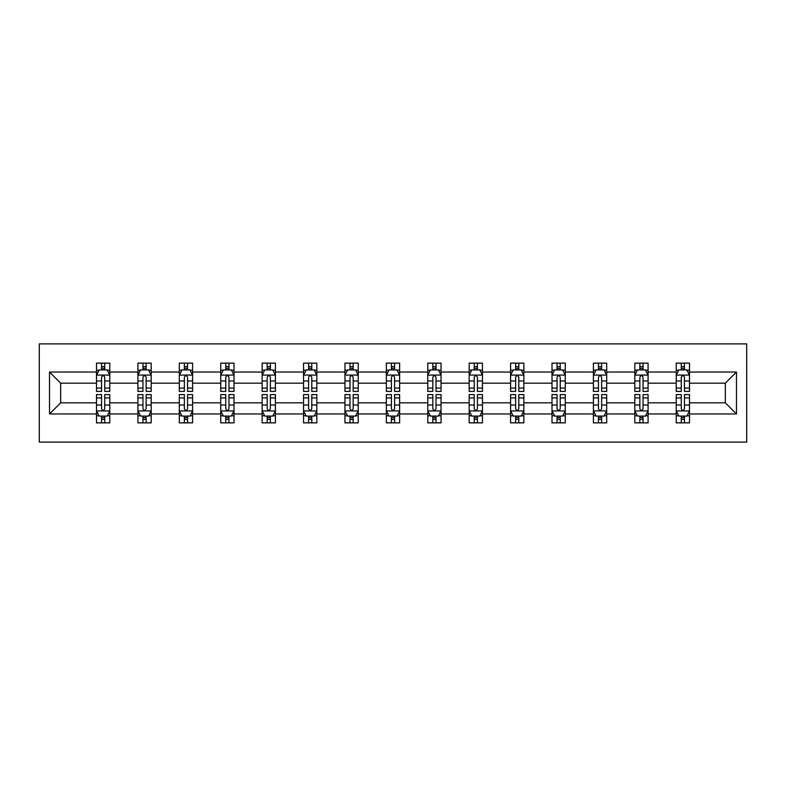 <?xml version="1.0" encoding="UTF-8"?>
<svg xmlns="http://www.w3.org/2000/svg" width="786" height="786" viewBox="0 0 786 786"><rect width="100%" height="100%" fill="white"/><g stroke="black" fill="none" stroke-linecap="round" stroke-linejoin="round"><path stroke-width="1.18" d="M39.3 442.105L746.7 442.105L746.7 343.895L39.3 343.895L39.3 442.105M689.499 413.967L689.499 402.825L725.331 402.825L736.482 413.967L689.499 413.967L689.499 422.858L684.459 422.858L684.459 416.089M676.225 413.967L648.086 413.967L648.086 402.825L676.225 402.825L676.225 422.858L689.499 422.858L689.499 415.774L687.003 415.774M648.086 413.967L648.086 422.858L643.046 422.858L643.046 416.089M634.813 413.967L606.684 413.967L606.684 402.825L634.813 402.825L634.813 422.858L648.086 422.858L648.086 415.774L645.591 415.774M606.684 413.967L606.684 422.858L601.634 422.858L601.634 416.089M593.41 413.967L565.272 413.967L565.272 402.825L593.41 402.825L593.41 422.858L606.684 422.858L606.684 415.774L604.188 415.774M565.272 413.967L565.272 422.858L560.231 422.858L560.231 416.089M551.998 413.967L523.859 413.967L523.859 402.825L551.998 402.825L551.998 422.858L565.272 422.858L565.272 415.774L562.776 415.774M523.859 413.967L523.859 422.858L518.819 422.858L518.819 416.089M510.586 413.967L482.457 413.967L482.457 402.825L510.586 402.825L510.586 422.858L523.859 422.858L523.859 415.774L521.364 415.774M482.457 413.967L482.457 422.858L477.407 422.858L477.407 416.089M469.183 413.967L441.044 413.967L441.044 402.825L469.183 402.825L469.183 422.858L482.457 422.858L482.457 415.774L479.961 415.774M441.044 413.967L441.044 422.858L436.004 422.858L436.004 416.089M427.771 413.967L399.632 413.967L399.632 402.825L427.771 402.825L427.771 422.858L441.044 422.858L441.044 415.774L438.549 415.774M399.632 413.967L399.632 422.858L394.592 422.858L394.592 416.089M386.368 413.967L358.229 413.967L358.229 402.825L386.368 402.825L386.368 422.858L399.632 422.858L399.632 415.774L397.136 415.774M358.229 413.967L358.229 422.858L353.179 422.858L353.179 416.089M344.956 413.967L316.817 413.967L316.817 402.825L344.956 402.825L344.956 422.858L358.229 422.858L358.229 415.774L355.734 415.774M316.817 413.967L316.817 422.858L311.777 422.858L311.777 416.089M303.543 413.967L275.414 413.967L275.414 402.825L303.543 402.825L303.543 422.858L316.817 422.858L316.817 415.774L314.321 415.774M275.414 413.967L275.414 422.858L270.364 422.858L270.364 416.089M262.141 413.967L234.002 413.967L234.002 402.825L262.141 402.825L262.141 422.858L275.414 422.858L275.414 415.774L272.919 415.774M234.002 413.967L234.002 422.858L228.962 422.858L228.962 416.089M220.728 413.967L192.59 413.967L192.59 402.825L220.728 402.825L220.728 422.858L234.002 422.858L234.002 415.774L231.506 415.774M192.59 413.967L192.59 422.858L187.549 422.858L187.549 416.089M179.316 413.967L151.187 413.967L151.187 402.825L179.316 402.825L179.316 422.858L192.59 422.858L192.59 415.774L190.094 415.774M151.187 413.967L151.187 422.858L146.137 422.858L146.137 416.089M137.914 413.967L109.775 413.967L109.775 402.825L137.914 402.825L137.914 422.858L151.187 422.858L151.187 415.774L148.692 415.774M109.775 413.967L109.775 422.858L104.734 422.858L104.734 416.089M96.501 413.967L49.518 413.967L49.518 372.033L96.501 372.033L96.501 383.175L60.669 383.175L60.669 402.825L96.501 402.825L96.501 422.858L109.775 422.858L109.775 415.774L107.279 415.774M98.997 370.226L96.501 370.226L96.501 363.142L96.501 372.033M101.541 369.911L101.541 363.142L96.501 363.142L109.775 363.142L109.775 372.033L137.914 372.033L137.914 363.142L151.187 363.142L151.187 372.033L179.316 372.033L179.316 363.142L192.59 363.142L192.59 372.033L220.728 372.033L220.728 363.142L234.002 363.142L234.002 372.033L262.141 372.033L262.141 363.142L275.414 363.142L275.414 372.033L303.543 372.033L303.543 363.142L316.817 363.142L316.817 372.033L344.956 372.033L344.956 363.142L358.229 363.142L358.229 372.033L386.368 372.033L386.368 363.142L399.632 363.142L399.632 372.033L427.771 372.033L427.771 363.142L441.044 363.142L441.044 372.033L469.183 372.033L469.183 363.142L482.457 363.142L482.457 372.033L510.586 372.033L510.586 363.142L523.859 363.142L523.859 372.033L551.998 372.033L551.998 363.142L565.272 363.142L565.272 372.033L593.41 372.033L593.41 363.142L606.684 363.142L606.684 372.033L634.813 372.033L634.813 363.142L648.086 363.142L648.086 372.033L676.225 372.033L676.225 363.142L689.499 363.142L689.499 372.033L736.482 372.033L736.482 413.967M676.225 372.033L676.225 383.175L648.086 383.175L648.086 372.033M634.813 372.033L634.813 383.175L606.684 383.175L606.684 372.033M593.41 372.033L593.41 383.175L565.272 383.175L565.272 372.033M551.998 372.033L551.998 383.175L523.859 383.175L523.859 372.033M510.586 372.033L510.586 383.175L482.457 383.175L482.457 372.033M469.183 372.033L469.183 383.175L441.044 383.175L441.044 372.033M427.771 372.033L427.771 383.175L399.632 383.175L399.632 372.033M386.368 372.033L386.368 383.175L358.229 383.175L358.229 372.033M344.956 372.033L344.956 383.175L316.817 383.175L316.817 372.033M303.543 372.033L303.543 383.175L275.414 383.175L275.414 372.033M262.141 372.033L262.141 383.175L234.002 383.175L234.002 372.033M220.728 372.033L220.728 383.175L192.59 383.175L192.59 372.033M179.316 372.033L179.316 383.175L151.187 383.175L151.187 372.033M137.914 372.033L137.914 383.175L109.775 383.175L109.775 372.033M49.518 372.033L60.669 383.175M725.331 402.825L725.331 383.175L689.499 383.175L689.499 372.033M681.265 369.774L684.459 369.774M639.863 369.774L643.046 369.774M598.451 369.774L601.634 369.774M557.038 369.774L560.231 369.774M515.636 369.774L518.819 369.774M474.223 369.774L477.407 369.774M432.821 369.774L436.004 369.774M391.408 369.774L394.592 369.774M349.996 369.774L353.179 369.774M308.593 369.774L311.777 369.774M267.181 369.774L270.364 369.774M225.769 369.774L228.962 369.774M184.366 369.774L187.549 369.774M142.954 369.774L146.137 369.774M101.541 369.774L104.734 369.774M101.541 416.226L104.734 416.226M142.954 416.226L146.137 416.226M184.366 416.226L187.549 416.226M225.769 416.226L228.962 416.226M267.181 416.226L270.364 416.226M308.593 416.226L311.777 416.226M349.996 416.226L353.179 416.226M391.408 416.226L394.592 416.226M432.821 416.226L436.004 416.226M474.223 416.226L477.407 416.226M515.636 416.226L518.819 416.226M557.038 416.226L560.231 416.226M598.451 416.226L601.634 416.226M639.863 416.226L643.046 416.226M681.265 416.226L684.459 416.226M60.669 402.825L49.518 413.967M736.482 372.033L725.331 383.175M104.734 366.59L101.541 366.59M96.501 388.078L96.501 391.408L101.541 391.408L101.541 388.078L96.501 388.078L96.501 383.175M109.775 383.175L109.775 391.408L104.734 391.408L104.734 377.201C103.673 375.158 102.612 375.158 101.541 377.201L101.541 388.078M107.279 370.226L109.775 370.226L109.775 363.142L104.734 363.142L104.734 369.911M109.775 375.217L107.122 369.911L99.154 369.911L96.501 375.217M101.541 419.41L104.734 419.41M109.775 397.922L109.775 394.592L104.734 394.592L104.734 397.922L109.775 397.922L109.775 402.825M96.501 402.825L96.501 394.592L101.541 394.592L101.541 408.799C102.602 410.842 103.664 410.842 104.734 408.799L104.734 397.922M98.997 415.774L96.501 415.774L96.501 422.858L101.541 422.858L101.541 416.089M96.501 410.783L99.154 416.089L107.122 416.089L109.775 410.783M146.137 366.59L142.954 366.59M140.409 370.226L137.914 370.226L137.914 363.142L142.954 363.142L142.954 369.911M137.914 388.078L137.914 391.408L142.954 391.408L142.954 388.078L137.914 388.078L137.914 383.175M151.187 383.175L151.187 391.408L146.137 391.408L146.137 377.201C145.076 375.158 144.015 375.158 142.954 377.201L142.954 388.078M148.692 370.226L151.187 370.226L151.187 363.142L146.137 363.142L146.137 369.911M151.187 375.217L148.525 369.911L140.566 369.911L137.914 375.217M187.549 366.59L184.366 366.59M181.812 370.226L179.316 370.226L179.316 363.142L184.366 363.142L184.366 369.911M179.316 388.078L179.316 391.408L184.366 391.408L184.366 388.078L179.316 388.078L179.316 383.175M192.59 383.175L192.59 391.408L187.549 391.408L187.549 377.201C186.488 375.158 185.427 375.158 184.366 377.201L184.366 388.078M190.094 370.226L192.59 370.226L192.59 363.142L187.549 363.142L187.549 369.911M192.59 375.217L189.937 369.911L181.979 369.911L179.316 375.217M142.954 419.41L146.137 419.41M151.187 397.922L151.187 394.592L146.137 394.592L146.137 397.922L151.187 397.922L151.187 402.825M137.914 402.825L137.914 394.592L142.954 394.592L142.954 408.799C144.015 410.842 145.076 410.842 146.137 408.799L146.137 397.922M140.409 415.774L137.914 415.774L137.914 422.858L142.954 422.858L142.954 416.089M137.914 410.783L140.566 416.089L148.525 416.089L151.187 410.783M184.366 419.41L187.549 419.41M192.59 397.922L192.59 394.592L187.549 394.592L187.549 397.922L192.59 397.922L192.59 402.825M179.316 402.825L179.316 394.592L184.366 394.592L184.366 408.799C185.427 410.842 186.488 410.842 187.549 408.799L187.549 397.922M181.812 415.774L179.316 415.774L179.316 422.858L184.366 422.858L184.366 416.089M179.316 410.783L181.979 416.089L189.937 416.089L192.59 410.783M228.962 366.59L225.769 366.59M223.224 370.226L220.728 370.226L220.728 363.142L225.769 363.142L225.769 369.911M220.728 388.078L220.728 391.408L225.769 391.408L225.769 388.078L220.728 388.078L220.728 383.175M234.002 383.175L234.002 391.408L228.962 391.408L228.962 377.201C227.901 375.158 226.84 375.158 225.769 377.201L225.769 388.078M231.506 370.226L234.002 370.226L234.002 363.142L228.962 363.142L228.962 369.911M234.002 375.217L231.349 369.911L223.381 369.911L220.728 375.217M225.769 419.41L228.962 419.41M234.002 397.922L234.002 394.592L228.962 394.592L228.962 397.922L234.002 397.922L234.002 402.825M220.728 402.825L220.728 394.592L225.769 394.592L225.769 408.799C226.83 410.842 227.891 410.842 228.962 408.799L228.962 397.922M223.224 415.774L220.728 415.774L220.728 422.858L225.769 422.858L225.769 416.089M220.728 410.783L223.381 416.089L231.349 416.089L234.002 410.783M270.364 366.59L267.181 366.59M264.636 370.226L262.141 370.226L262.141 363.142L267.181 363.142L267.181 369.911M262.141 388.078L262.141 391.408L267.181 391.408L267.181 388.078L262.141 388.078L262.141 383.175M275.414 383.175L275.414 391.408L270.364 391.408L270.364 377.201C269.303 375.158 268.242 375.158 267.181 377.201L267.181 388.078M272.919 370.226L275.414 370.226L275.414 363.142L270.364 363.142L270.364 369.911M275.414 375.217L272.752 369.911L264.794 369.911L262.141 375.217M267.181 419.41L270.364 419.41M275.414 397.922L275.414 394.592L270.364 394.592L270.364 397.922L275.414 397.922L275.414 402.825M262.141 402.825L262.141 394.592L267.181 394.592L267.181 408.799C268.242 410.842 269.303 410.842 270.364 408.799L270.364 397.922M264.636 415.774L262.141 415.774L262.141 422.858L267.181 422.858L267.181 416.089M262.141 410.783L264.794 416.089L272.752 416.089L275.414 410.783M311.777 366.59L308.593 366.59M306.039 370.226L303.543 370.226L303.543 363.142L308.593 363.142L308.593 369.911M303.543 388.078L303.543 391.408L308.593 391.408L308.593 388.078L303.543 388.078L303.543 383.175M316.817 383.175L316.817 391.408L311.777 391.408L311.777 377.201C310.716 375.158 309.655 375.158 308.593 377.201L308.593 388.078M314.321 370.226L316.817 370.226L316.817 363.142L311.777 363.142L311.777 369.911M316.817 375.217L314.164 369.911L306.196 369.911L303.543 375.217M308.593 419.41L311.777 419.41M316.817 397.922L316.817 394.592L311.777 394.592L311.777 397.922L316.817 397.922L316.817 402.825M303.543 402.825L303.543 394.592L308.593 394.592L308.593 408.799C309.655 410.842 310.716 410.842 311.777 408.799L311.777 397.922M306.039 415.774L303.543 415.774L303.543 422.858L308.593 422.858L308.593 416.089M303.543 410.783L306.196 416.089L314.164 416.089L316.817 410.783M353.179 366.59L349.996 366.59M347.451 370.226L344.956 370.226L344.956 363.142L349.996 363.142L349.996 369.911M344.956 388.078L344.956 391.408L349.996 391.408L349.996 388.078L344.956 388.078L344.956 383.175M358.229 383.175L358.229 391.408L353.179 391.408L353.179 377.201C352.128 375.158 351.057 375.158 349.996 377.201L349.996 388.078M355.734 370.226L358.229 370.226L358.229 363.142L353.179 363.142L353.179 369.911M358.229 375.217L355.577 369.911L347.609 369.911L344.956 375.217M349.996 419.41L353.179 419.41M358.229 397.922L358.229 394.592L353.179 394.592L353.179 397.922L358.229 397.922L358.229 402.825M344.956 402.825L344.956 394.592L349.996 394.592L349.996 408.799C351.057 410.842 352.118 410.842 353.179 408.799L353.179 397.922M347.451 415.774L344.956 415.774L344.956 422.858L349.996 422.858L349.996 416.089M344.956 410.783L347.609 416.089L355.577 416.089L358.229 410.783M394.592 366.59L391.408 366.59M388.864 370.226L386.368 370.226L386.368 363.142L391.408 363.142L391.408 369.911M386.368 388.078L386.368 391.408L391.408 391.408L391.408 388.078L386.368 388.078L386.368 383.175M399.632 383.175L399.632 391.408L394.592 391.408L394.592 377.201C393.531 375.158 392.469 375.158 391.408 377.201L391.408 388.078M397.136 370.226L399.632 370.226L399.632 363.142L394.592 363.142L394.592 369.911M399.632 375.217L396.979 369.911L389.021 369.911L386.368 375.217M391.408 419.41L394.592 419.41M399.632 397.922L399.632 394.592L394.592 394.592L394.592 397.922L399.632 397.922L399.632 402.825M386.368 402.825L386.368 394.592L391.408 394.592L391.408 408.799C392.469 410.842 393.531 410.842 394.592 408.799L394.592 397.922M388.864 415.774L386.368 415.774L386.368 422.858L391.408 422.858L391.408 416.089M386.368 410.783L389.021 416.089L396.979 416.089L399.632 410.783M436.004 366.59L432.821 366.59M430.266 370.226L427.771 370.226L427.771 363.142L432.821 363.142L432.821 369.911M427.771 388.078L427.771 391.408L432.821 391.408L432.821 388.078L427.771 388.078L427.771 383.175M441.044 383.175L441.044 391.408L436.004 391.408L436.004 377.201C434.943 375.158 433.882 375.158 432.821 377.201L432.821 388.078M438.549 370.226L441.044 370.226L441.044 363.142L436.004 363.142L436.004 369.911M441.044 375.217L438.392 369.911L430.423 369.911L427.771 375.217M432.821 419.41L436.004 419.41M441.044 397.922L441.044 394.592L436.004 394.592L436.004 397.922L441.044 397.922L441.044 402.825M427.771 402.825L427.771 394.592L432.821 394.592L432.821 408.799C433.872 410.842 434.943 410.842 436.004 408.799L436.004 397.922M430.266 415.774L427.771 415.774L427.771 422.858L432.821 422.858L432.821 416.089M427.771 410.783L430.423 416.089L438.392 416.089L441.044 410.783M477.407 366.59L474.223 366.59M471.679 370.226L469.183 370.226L469.183 363.142L474.223 363.142L474.223 369.911M469.183 388.078L469.183 391.408L474.223 391.408L474.223 388.078L469.183 388.078L469.183 383.175M482.457 383.175L482.457 391.408L477.407 391.408L477.407 377.201C476.345 375.158 475.284 375.158 474.223 377.201L474.223 388.078M479.961 370.226L482.457 370.226L482.457 363.142L477.407 363.142L477.407 369.911M482.457 375.217L479.804 369.911L471.836 369.911L469.183 375.217M518.819 366.59L515.636 366.59M513.081 370.226L510.586 370.226L510.586 363.142L515.636 363.142L515.636 369.911M510.586 388.078L510.586 391.408L515.636 391.408L515.636 388.078L510.586 388.078L510.586 383.175M523.859 383.175L523.859 391.408L518.819 391.408L518.819 377.201C517.758 375.158 516.697 375.158 515.636 377.201L515.636 388.078M521.364 370.226L523.859 370.226L523.859 363.142L518.819 363.142L518.819 369.911M523.859 375.217L521.206 369.911L513.248 369.911L510.586 375.217M560.231 366.59L557.038 366.59M554.494 370.226L551.998 370.226L551.998 363.142L557.038 363.142L557.038 369.911M551.998 388.078L551.998 391.408L557.038 391.408L557.038 388.078L551.998 388.078L551.998 383.175M565.272 383.175L565.272 391.408L560.231 391.408L560.231 377.201C559.17 375.158 558.109 375.158 557.038 377.201L557.038 388.078M562.776 370.226L565.272 370.226L565.272 363.142L560.231 363.142L560.231 369.911M565.272 375.217L562.619 369.911L554.651 369.911L551.998 375.217M474.223 419.41L477.407 419.41M482.457 397.922L482.457 394.592L477.407 394.592L477.407 397.922L482.457 397.922L482.457 402.825M469.183 402.825L469.183 394.592L474.223 394.592L474.223 408.799C475.284 410.842 476.345 410.842 477.407 408.799L477.407 397.922M471.679 415.774L469.183 415.774L469.183 422.858L474.223 422.858L474.223 416.089M469.183 410.783L471.836 416.089L479.804 416.089L482.457 410.783M515.636 419.41L518.819 419.41M523.859 397.922L523.859 394.592L518.819 394.592L518.819 397.922L523.859 397.922L523.859 402.825M510.586 402.825L510.586 394.592L515.636 394.592L515.636 408.799C516.697 410.842 517.758 410.842 518.819 408.799L518.819 397.922M513.081 415.774L510.586 415.774L510.586 422.858L515.636 422.858L515.636 416.089M510.586 410.783L513.248 416.089L521.206 416.089L523.859 410.783M557.038 419.41L560.231 419.41M565.272 397.922L565.272 394.592L560.231 394.592L560.231 397.922L565.272 397.922L565.272 402.825M551.998 402.825L551.998 394.592L557.038 394.592L557.038 408.799C558.099 410.842 559.16 410.842 560.231 408.799L560.231 397.922M554.494 415.774L551.998 415.774L551.998 422.858L557.038 422.858L557.038 416.089M551.998 410.783L554.651 416.089L562.619 416.089L565.272 410.783M601.634 366.59L598.451 366.59M595.906 370.226L593.41 370.226L593.41 363.142L598.451 363.142L598.451 369.911M593.41 388.078L593.41 391.408L598.451 391.408L598.451 388.078L593.41 388.078L593.41 383.175M606.684 383.175L606.684 391.408L601.634 391.408L601.634 377.201C600.573 375.158 599.512 375.158 598.451 377.201L598.451 388.078M604.188 370.226L606.684 370.226L606.684 363.142L601.634 363.142L601.634 369.911M606.684 375.217L604.021 369.911L596.063 369.911L593.41 375.217M598.451 419.41L601.634 419.41M606.684 397.922L606.684 394.592L601.634 394.592L601.634 397.922L606.684 397.922L606.684 402.825M593.41 402.825L593.41 394.592L598.451 394.592L598.451 408.799C599.512 410.842 600.573 410.842 601.634 408.799L601.634 397.922M595.906 415.774L593.41 415.774L593.41 422.858L598.451 422.858L598.451 416.089M593.41 410.783L596.063 416.089L604.021 416.089L606.684 410.783M643.046 366.59L639.863 366.59M637.308 370.226L634.813 370.226L634.813 363.142L639.863 363.142L639.863 369.911M634.813 388.078L634.813 391.408L639.863 391.408L639.863 388.078L634.813 388.078L634.813 383.175M648.086 383.175L648.086 391.408L643.046 391.408L643.046 377.201C641.985 375.158 640.924 375.158 639.863 377.201L639.863 388.078M645.591 370.226L648.086 370.226L648.086 363.142L643.046 363.142L643.046 369.911M648.086 375.217L645.434 369.911L637.475 369.911L634.813 375.217M639.863 419.41L643.046 419.41M648.086 397.922L648.086 394.592L643.046 394.592L643.046 397.922L648.086 397.922L648.086 402.825M634.813 402.825L634.813 394.592L639.863 394.592L639.863 408.799C640.924 410.842 641.985 410.842 643.046 408.799L643.046 397.922M637.308 415.774L634.813 415.774L634.813 422.858L639.863 422.858L639.863 416.089M634.813 410.783L637.475 416.089L645.434 416.089L648.086 410.783M684.459 366.59L681.265 366.59M678.721 370.226L676.225 370.226L676.225 363.142L681.265 363.142L681.265 369.911M676.225 388.078L676.225 391.408L681.265 391.408L681.265 388.078L676.225 388.078L676.225 383.175M689.499 383.175L689.499 391.408L684.459 391.408L684.459 377.201C683.398 375.158 682.336 375.158 681.265 377.201L681.265 388.078M687.003 370.226L689.499 370.226L689.499 363.142L684.459 363.142L684.459 369.911M689.499 375.217L686.846 369.911L678.878 369.911L676.225 375.217M681.265 419.41L684.459 419.41M689.499 397.922L689.499 394.592L684.459 394.592L684.459 397.922L689.499 397.922L689.499 402.825M676.225 402.825L676.225 394.592L681.265 394.592L681.265 408.799C682.327 410.842 683.388 410.842 684.459 408.799L684.459 397.922M678.721 415.774L676.225 415.774L676.225 422.858L681.265 422.858L681.265 416.089M676.225 410.783L678.878 416.089L686.846 416.089L689.499 410.783M109.706 375.079L96.57 375.079M109.775 388.078L104.734 388.078M101.541 380.964L96.501 380.964M109.775 380.964L104.734 380.964M104.734 368.28L101.541 368.28M96.57 410.921L109.706 410.921M96.501 397.922L101.541 397.922M104.734 405.036L109.775 405.036M96.501 405.036L101.541 405.036M101.541 417.72L104.734 417.72M151.118 375.079L137.982 375.079M151.187 388.078L146.137 388.078M142.954 380.964L137.914 380.964M151.187 380.964L146.137 380.964M146.137 368.28L142.954 368.28M192.521 375.079L179.385 375.079M192.59 388.078L187.549 388.078M184.366 380.964L179.316 380.964M192.59 380.964L187.549 380.964M187.549 368.28L184.366 368.28M137.982 410.921L151.118 410.921M137.914 397.922L142.954 397.922M146.137 405.036L151.187 405.036M137.914 405.036L142.954 405.036M142.954 417.72L146.137 417.72M179.385 410.921L192.521 410.921M179.316 397.922L184.366 397.922M187.549 405.036L192.59 405.036M179.316 405.036L184.366 405.036M184.366 417.72L187.549 417.72M233.933 375.079L220.797 375.079M234.002 388.078L228.962 388.078M225.769 380.964L220.728 380.964M234.002 380.964L228.962 380.964M228.962 368.28L225.769 368.28M220.797 410.921L233.933 410.921M220.728 397.922L225.769 397.922M228.962 405.036L234.002 405.036M220.728 405.036L225.769 405.036M225.769 417.72L228.962 417.72M275.346 375.079L262.2 375.079M275.414 388.078L270.364 388.078M267.181 380.964L262.141 380.964M275.414 380.964L270.364 380.964M270.364 368.28L267.181 368.28M262.2 410.921L275.346 410.921M262.141 397.922L267.181 397.922M270.364 405.036L275.414 405.036M262.141 405.036L267.181 405.036M267.181 417.72L270.364 417.72M316.748 375.079L303.612 375.079M316.817 388.078L311.777 388.078M308.593 380.964L303.543 380.964M316.817 380.964L311.777 380.964M311.777 368.28L308.593 368.28M303.612 410.921L316.748 410.921M303.543 397.922L308.593 397.922M311.777 405.036L316.817 405.036M303.543 405.036L308.593 405.036M308.593 417.72L311.777 417.72M358.161 375.079L345.025 375.079M358.229 388.078L353.179 388.078M349.996 380.964L344.956 380.964M358.229 380.964L353.179 380.964M353.179 368.28L349.996 368.28M345.025 410.921L358.161 410.921M344.956 397.922L349.996 397.922M353.179 405.036L358.229 405.036M344.956 405.036L349.996 405.036M349.996 417.72L353.179 417.72M399.573 375.079L386.427 375.079M399.632 388.078L394.592 388.078M391.408 380.964L386.368 380.964M399.632 380.964L394.592 380.964M394.592 368.28L391.408 368.28M386.427 410.921L399.573 410.921M386.368 397.922L391.408 397.922M394.592 405.036L399.632 405.036M386.368 405.036L391.408 405.036M391.408 417.72L394.592 417.72M440.975 375.079L427.839 375.079M441.044 388.078L436.004 388.078M432.821 380.964L427.771 380.964M441.044 380.964L436.004 380.964M436.004 368.28L432.821 368.28M427.839 410.921L440.975 410.921M427.771 397.922L432.821 397.922M436.004 405.036L441.044 405.036M427.771 405.036L432.821 405.036M432.821 417.72L436.004 417.72M482.388 375.079L469.252 375.079M482.457 388.078L477.407 388.078M474.223 380.964L469.183 380.964M482.457 380.964L477.407 380.964M477.407 368.28L474.223 368.28M523.8 375.079L510.654 375.079M523.859 388.078L518.819 388.078M515.636 380.964L510.586 380.964M523.859 380.964L518.819 380.964M518.819 368.28L515.636 368.28M565.203 375.079L552.067 375.079M565.272 388.078L560.231 388.078M557.038 380.964L551.998 380.964M565.272 380.964L560.231 380.964M560.231 368.28L557.038 368.28M469.252 410.921L482.388 410.921M469.183 397.922L474.223 397.922M477.407 405.036L482.457 405.036M469.183 405.036L474.223 405.036M474.223 417.72L477.407 417.72M510.654 410.921L523.8 410.921M510.586 397.922L515.636 397.922M518.819 405.036L523.859 405.036M510.586 405.036L515.636 405.036M515.636 417.72L518.819 417.72M552.067 410.921L565.203 410.921M551.998 397.922L557.038 397.922M560.231 405.036L565.272 405.036M551.998 405.036L557.038 405.036M557.038 417.72L560.231 417.72M606.615 375.079L593.479 375.079M606.684 388.078L601.634 388.078M598.451 380.964L593.41 380.964M606.684 380.964L601.634 380.964M601.634 368.28L598.451 368.28M593.479 410.921L606.615 410.921M593.41 397.922L598.451 397.922M601.634 405.036L606.684 405.036M593.41 405.036L598.451 405.036M598.451 417.72L601.634 417.72M648.018 375.079L634.882 375.079M648.086 388.078L643.046 388.078M639.863 380.964L634.813 380.964M648.086 380.964L643.046 380.964M643.046 368.28L639.863 368.28M634.882 410.921L648.018 410.921M634.813 397.922L639.863 397.922M643.046 405.036L648.086 405.036M634.813 405.036L639.863 405.036M639.863 417.72L643.046 417.72M689.43 375.079L676.294 375.079M689.499 388.078L684.459 388.078M681.265 380.964L676.225 380.964M689.499 380.964L684.459 380.964M684.459 368.28L681.265 368.28M676.294 410.921L689.43 410.921M676.225 397.922L681.265 397.922M684.459 405.036L689.499 405.036M676.225 405.036L681.265 405.036M681.265 417.72L684.459 417.72"/></g></svg>
